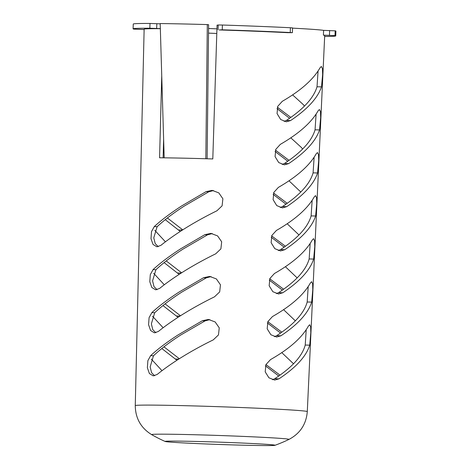 <?xml version="1.0" encoding="UTF-8"?>
<svg xmlns="http://www.w3.org/2000/svg" width="469" height="469" viewBox="0 0 469 469"><rect width="100%" height="100%" fill="white"/><g stroke="black" fill="none" stroke-linecap="round" stroke-linejoin="round"><path stroke-width="0.7" d="M218.202 25.133A90.394 1.911 2 0 0 217.059 25.097L212.797 158.944A88.876 1.882 2 0 0 205.821 158.739A88.876 1.882 2 0 0 183.191 158.159A88.876 1.882 2 0 0 164.179 157.83A88.876 1.882 2 0 0 159.571 157.783L161.741 75.884M163.622 139.111L163.13 157.625M164.179 157.83L160.187 23.556A100.589 2.128 2 0 1 207.316 24.581L208.617 24.728L207.122 158.774M206.084 191.633L181.808 205.85C170.78 212.973 161.623 219.867 154.33 226.533L151.51 231.592L150.995 238.68L153.052 244.472L156.898 246.794L160.861 245.381C166.765 240.626 173.507 235.801 181.087 230.912C192.143 223.801 204.091 217.094 216.93 210.78L222.095 205.85L222.886 198.774L218.812 192.882L212.164 190.373L206.084 191.633L208.717 191.815L184.323 206.026C173.237 213.19 164.162 220.09 157.109 226.726L153.779 237.824L155.21 243.604L158.293 246.682M208.717 191.815L213.506 190.543M204.847 234.664L180.565 248.875C169.532 256.004 160.38 262.898 153.111 269.564L150.297 274.617L149.787 281.711L151.833 287.503L155.667 289.819L159.624 288.412C165.522 283.651 172.264 278.826 179.838 273.937C190.901 266.826 202.86 260.113 215.711 253.811L220.887 248.881L221.679 241.799L217.593 235.907L210.939 233.398L204.847 234.664L207.486 234.846L183.08 249.051C171.982 256.221 162.919 263.121 155.89 269.757L152.577 280.849L154.002 286.629L157.068 289.707M207.486 234.846L212.281 233.568M203.616 277.689L179.322 291.9C168.277 299.034 159.138 305.929 151.892 312.589L149.089 317.648L148.573 324.741L150.619 330.528L154.442 332.849L158.393 331.436C164.279 326.676 171.015 321.857 178.595 316.962C189.664 309.845 201.629 303.138 214.491 296.836L219.674 291.911L220.465 284.824L216.373 278.932L209.707 276.429L203.616 277.689L206.254 277.871L181.831 292.076C170.728 299.251 161.676 306.151 154.676 312.782L151.37 323.874L152.788 329.66L155.843 332.732M206.254 277.871L211.056 276.593M202.385 320.714L178.073 334.93C167.028 342.065 157.895 348.959 150.672 355.619L147.876 360.673L147.366 367.772L149.406 373.559L153.216 375.874L157.162 374.467C163.036 369.707 169.766 364.882 177.346 359.993C188.427 352.87 200.398 346.163 213.272 339.867L218.46 334.936L219.258 327.849L215.154 321.957L208.482 319.453L202.385 320.714L205.023 320.902L180.588 335.101C169.479 342.282 160.433 349.188 153.463 355.813L150.168 366.905L151.575 372.685L154.618 375.757M205.023 320.902L209.831 319.624M318.07 71.03L317.021 86.777C313.732 97.892 303.502 109.125 286.325 120.474L284.161 121.442M316.094 114.149L315.057 129.819C311.821 140.935 301.596 152.167 284.384 163.517L282.209 164.49M314.124 157.262L313.093 172.868C309.909 183.977 299.697 195.21 282.444 206.565L280.263 207.538M312.149 200.38L311.123 215.91C307.998 227.019 297.792 238.252 280.503 249.614L278.316 250.587M310.167 243.499L309.159 258.958C306.087 270.062 295.892 281.3 278.563 292.656L276.364 293.629M308.192 286.618L307.195 302.007C304.176 313.11 293.987 324.343 276.622 335.704L274.418 336.678M306.21 329.742L305.225 345.049C302.271 356.153 292.087 367.385 274.682 378.753L272.466 379.726M163.294 151.569L164.015 152.314M154.829 230.379L165.428 241.811M182.734 229.857L167.386 217.968M152.495 316.212L163.136 327.725M180.465 315.766L165.094 303.877M265.431 365.826L278.774 376.027M281.81 352.647L293.53 363.792M269.276 280.081L282.385 290.112M285.416 266.732L297.164 277.906M273.134 194.342L285.99 204.197M289.027 180.817L300.799 192.014M276.997 108.609L289.602 118.282M292.633 94.902L303.291 104.605L304.434 106.129M275.063 151.475L287.796 161.236M290.827 137.857L301.508 147.594L302.616 149.072M271.205 237.208L284.191 247.151M287.221 223.777L298.982 234.957M267.353 322.948L280.579 333.066M283.61 309.692L295.347 320.849M151.335 359.125L161.993 370.68M179.334 358.726L163.951 346.837M153.662 273.292L164.285 284.771M181.597 272.811L166.243 260.922M321.494 86.871L322.643 74.471L322.443 68.656L321.376 66.475L320.046 67.765C313.45 79.372 300.869 90.552 282.291 101.31L277.754 106.334L277.056 113.58L280.685 119.513L286.342 121.793L290.581 120.562C307.412 109.242 317.718 98.009 321.494 86.871L317.021 86.777M219.146 29.946L222.242 29.805A101.392 2.146 2 0 1 290.235 32.519L292.38 32.678L287.819 32.683A90.341 1.911 2 0 0 219.146 29.946M274.957 445.31A55.002 1.161 2 0 1 220.025 444.495A55.002 1.161 2 0 1 165.17 441.476A55.002 1.161 2 0 1 191.153 441.335A55.002 1.161 2 0 1 248.095 443.311A55.002 1.161 2 0 1 274.957 445.31A147.307 147.307 0 0 0 288.904 439.435A68.72 1.454 2 0 0 254.937 436.932A68.72 1.454 2 0 0 184.165 434.482A68.72 1.454 2 0 0 151.663 434.64C140.905 427.992 135.435 418.313 135.265 405.603L144.135 29.213A90.341 1.911 2 0 1 160.339 28.685M292.539 28.14A90.394 1.911 2 0 1 323.622 30.368L323.399 35.146A90.341 1.911 2 0 1 324.7 35.515L307.295 411.612A86.067 1.817 2 0 0 263.185 408.476A86.067 1.817 2 0 0 176.033 405.48A86.067 1.817 2 0 0 135.265 405.603M277.378 107.254L290.856 117.402M275.467 150.139L289.051 160.363M273.556 193.017L287.245 203.317M271.645 235.901L285.445 246.272M269.739 278.785L283.639 289.232M267.834 321.675L281.834 332.187M265.935 364.565L280.028 375.147M176.919 360.268L161.811 348.531M178.038 317.325L162.954 305.577M179.152 274.383L164.103 262.622M180.266 231.44L165.246 219.662M310.361 283C303.9 294.626 291.272 305.806 272.489 316.54L267.887 321.558L267.183 328.822L270.883 334.749L276.604 337.029L280.89 335.798C297.891 324.46 308.162 313.228 311.697 302.1L312.776 289.69L312.635 283.874L311.645 281.705L310.361 283M314.236 196.91C307.723 208.523 295.112 219.703 276.411 230.449L271.838 235.467L271.135 242.725L274.805 248.652L280.497 250.933L284.765 249.707C301.702 238.375 311.985 227.143 315.619 216.01L316.722 203.599L316.563 197.783L315.537 195.614L314.236 196.91M318.111 110.813C311.539 122.421 298.946 133.606 280.333 144.358L275.784 149.377L275.08 156.628L278.727 162.561L284.396 164.842L288.646 163.611C305.507 152.284 315.807 141.052 319.536 129.919L320.667 117.514L320.485 111.692L319.43 109.517L318.111 110.813M316.17 153.861C309.628 165.475 297.029 176.655 278.375 187.401L273.808 192.419L273.11 199.677L276.763 205.61L282.449 207.89L286.706 206.659C303.607 195.327 313.896 184.1 317.577 172.961L318.697 160.556L318.521 154.741L317.484 152.566L316.17 153.861M312.295 239.952C305.811 251.577 293.195 262.757 274.453 273.497L269.863 278.51L269.159 285.773L272.841 291.7L278.551 293.981L282.83 292.75C299.797 281.418 310.073 270.185 313.655 259.058L314.752 246.641L314.599 240.832L313.591 238.662L312.295 239.952M308.42 326.049C301.989 337.68 289.355 348.86 270.531 359.588L265.917 364.601L265.208 371.87L268.919 377.797L274.658 380.072L278.955 378.846C295.992 367.508 306.251 356.276 309.733 345.149L310.8 332.732L310.671 326.916L309.692 324.753L308.42 326.049M207.316 24.581L205.821 158.739M144.124 29.541L133.817 29.107A101.392 2.146 2 0 1 133.085 28.826L133.255 24.048A101.392 2.146 2 0 1 150.01 23.45L160.193 23.831M133.085 28.826A101.392 2.146 2 0 1 149.846 28.228L160.339 28.627M323.622 30.368L335.183 30.837A101.392 2.146 2 0 1 335.915 31.124L335.745 35.902A101.392 2.146 2 0 1 324.654 36.488M323.399 35.146L335.013 35.615A101.392 2.146 2 0 1 335.745 35.902M218.038 29.764L218.208 24.98L222.412 25.027A101.392 2.146 2 0 1 290.405 27.741L292.55 27.9L292.38 32.678M191.153 441.335A55.002 1.161 2 0 1 246.841 443.252A55.002 1.161 2 0 1 275.033 445.251A55.002 1.161 2 0 1 220.025 444.495A55.002 1.161 2 0 1 165.1 441.411A55.002 1.161 2 0 1 191.153 441.335M216.789 33.463A85.557 1.812 2 0 1 208.523 33.129M290.581 120.562L286.325 120.474M319.536 129.919L315.057 129.819M288.646 163.611L284.384 163.517M317.577 172.961L313.093 172.868M286.706 206.659L282.444 206.565M315.619 216.01L311.123 215.91M284.765 249.707L280.503 249.614M313.655 259.058L309.159 258.958M282.83 292.75L278.563 292.656M311.697 302.1L307.195 302.007M280.89 335.798L276.622 335.704M309.733 345.149L305.225 345.049M278.955 378.846L274.682 378.753M178.548 229.968L182.429 230.05M177.499 272.981L181.204 273.064M176.455 316L179.979 316.077M175.412 359.019L178.748 359.096M154.33 226.533L157.109 226.726M153.111 269.564L155.89 269.757M151.892 312.589L154.676 312.782M150.672 355.619L153.463 355.813M149.846 28.228L150.01 23.45M156.664 28.439L156.828 23.661M335.013 35.615L335.183 30.837M329.461 35.333L329.625 30.555M290.235 32.519L290.405 27.741M222.242 29.805L222.412 25.027M216.936 28.844L208.576 28.503M288.904 439.435C300.101 433.555 306.234 424.281 307.295 411.612M151.663 434.64A147.307 147.307 0 0 0 165.17 441.476"/></g></svg>

